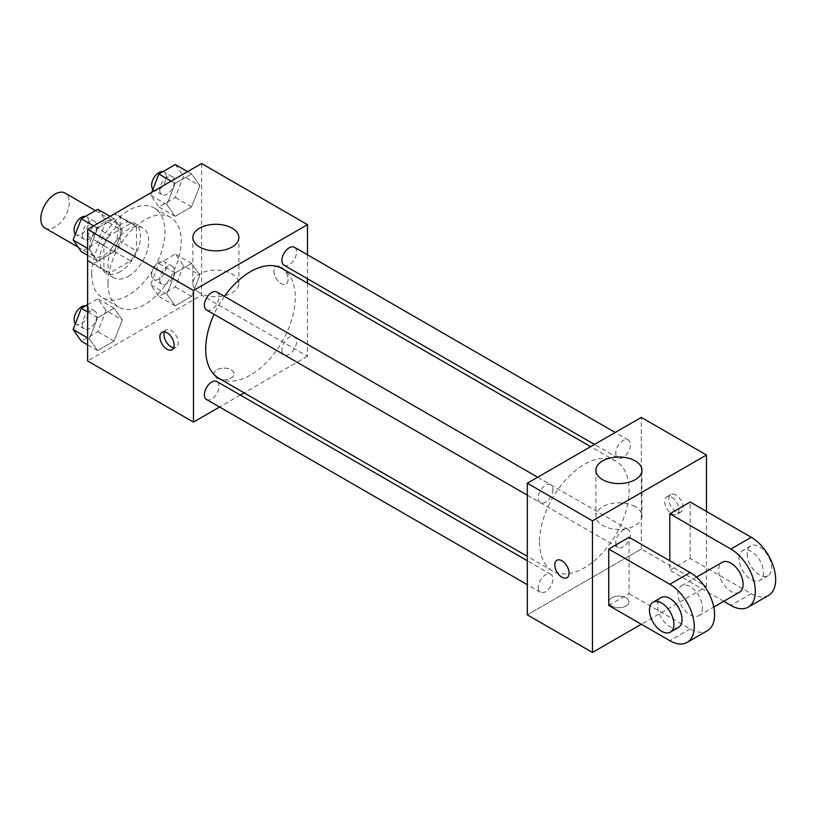 <?xml version="1.0" encoding="UTF-8"?>
<svg xmlns="http://www.w3.org/2000/svg" width="816" height="816" viewBox="0 0 816 816"><rect width="100%" height="100%" fill="white"/><g stroke="black" fill="none" stroke-linecap="round" stroke-linejoin="round"><path stroke-width="0.61" stroke-dasharray="4.08 3.06" d="M44.972 228.011A20.155 11.638 120 0 0 65.127 216.373A20.155 11.638 120 0 0 65.127 193.106M89.658 246.983A20.155 11.638 120 0 0 93.83 256.214A20.155 11.638 120 0 0 113.985 244.576A20.155 11.638 120 0 0 113.985 221.309A20.155 11.638 120 0 0 98.45 226.705A20.155 11.638 120 0 0 89.658 246.983M93.463 225.991L114.352 213.925A27.356 15.8 120 0 1 117.586 215.067A27.356 15.8 120 0 1 120.187 217.301L120.187 241.424A27.356 15.8 120 0 1 114.352 251.532L93.463 263.599A27.356 15.8 120 0 1 90.229 262.456A27.356 15.8 120 0 1 87.618 260.222L87.618 236.099A27.356 15.8 120 0 1 93.463 225.991L109.742 235.385L130.631 223.329L114.352 213.925M114.352 251.532L130.631 260.936L109.742 272.993L93.463 263.599M87.618 260.222L103.907 269.627L103.907 245.504L87.618 236.099M103.907 269.627A27.356 15.8 120 0 0 106.508 271.861A27.356 15.8 120 0 0 109.742 272.993M130.631 260.936A27.356 15.8 120 0 0 136.476 250.818L120.187 241.424M130.631 223.329A27.356 15.8 120 0 1 133.875 224.471A27.356 15.8 120 0 1 136.476 226.705L136.476 250.818M109.742 235.385A27.356 15.8 120 0 0 103.907 245.504M120.187 271.667A28.784 16.626 -60 0 1 105.794 273.095A28.784 16.626 -60 0 1 105.794 239.853A28.784 16.626 -60 0 1 134.589 223.227A28.784 16.626 -60 0 1 138.995 246.299A28.784 16.626 -60 0 1 120.187 271.667M128.336 276.369A28.784 16.626 120 0 0 147.135 251.002A28.784 16.626 120 0 0 142.729 227.929A28.784 16.626 120 0 0 120.544 235.64A28.784 16.626 120 0 0 107.977 264.619A28.784 16.626 120 0 0 113.934 277.797A28.784 16.626 120 0 0 128.336 276.369M136.476 226.705L120.187 217.301M91.688 274.023A51.816 29.917 120 0 0 102.428 297.738A51.816 29.917 120 0 0 154.244 267.821A51.816 29.917 120 0 0 154.244 207.988A51.816 29.917 120 0 0 114.311 221.87A51.816 29.917 120 0 0 91.688 274.023M107.977 283.417A51.816 29.917 120 0 0 118.708 307.142A51.816 29.917 120 0 0 170.524 277.226A51.816 29.917 120 0 0 170.524 217.393A51.816 29.917 120 0 0 130.601 231.275A51.816 29.917 120 0 0 107.977 283.417M199.828 275.145L191.607 296.351L175.154 305.847L166.923 294.148L175.154 272.942L191.607 263.435L199.828 275.145L191.607 296.351L175.154 305.847L166.923 294.148L175.154 272.942L191.607 263.435L199.828 275.145L183.549 265.741L175.318 286.946L158.865 296.443L150.634 284.743L158.865 263.537L175.318 254.041L183.549 265.741M199.828 185.63L191.607 206.836L175.154 216.342L166.923 204.632L175.154 183.427L191.607 173.93L199.828 185.63L191.607 206.836L175.154 216.342L166.923 204.632L175.154 183.427L191.607 173.93L199.828 185.63L183.549 176.236L175.318 197.431L158.865 206.938L150.634 195.228L151.766 192.321M201.613 163.547L201.613 295.178L87.618 360.988M122.318 319.903L114.087 341.098L97.634 350.605L89.403 338.895L97.634 317.689L114.087 308.193L122.318 319.903L114.087 341.098L97.634 350.605L89.403 338.895L97.634 317.689L114.087 308.193L122.318 319.903L106.029 310.498L97.798 331.704L81.345 341.2M122.318 230.387L114.087 251.593L97.634 261.089L89.403 249.39L97.634 228.184L114.087 218.688L122.318 230.387L114.087 251.593L97.634 261.089L89.403 249.39L97.634 228.184L114.087 218.688L122.318 230.387L106.029 220.983L97.798 242.189L81.345 251.695M307.469 283.152L307.469 356.286L201.613 295.178M307.469 356.286L244.137 392.853M240.312 395.056L219.586 407.031M216.883 378.032A10.078 5.814 0 0 0 227.868 379.297A10.078 5.814 0 0 0 234.08 373.922A10.078 5.814 0 0 0 224.012 368.098A10.078 5.814 0 0 0 213.935 373.922A10.078 5.814 0 0 0 216.883 378.032A10.078 5.814 0 0 0 227.868 379.287A10.078 5.814 0 0 0 234.08 373.912A10.078 5.814 0 0 0 224.012 368.098A10.078 5.814 0 0 0 213.935 373.912A10.078 5.814 0 0 0 216.883 378.022M218.8 378.226A63.332 36.567 120 0 0 282.142 341.659A63.332 36.567 120 0 0 282.142 268.535M224.41 296.371A63.332 36.567 120 0 0 214.047 314.323M307.469 254.816L307.469 278.746M284.05 265.22A10.363 5.987 120 0 0 294.413 259.243A10.363 5.987 120 0 0 294.413 247.268M281.897 349.993A10.363 5.987 120 0 0 284.05 354.736A10.363 5.987 120 0 0 294.413 348.748A10.363 5.987 120 0 0 294.413 336.784A10.363 5.987 120 0 0 286.426 339.558A10.363 5.987 120 0 0 281.897 349.993M206.53 399.483A10.363 5.987 120 0 0 216.893 393.506A10.363 5.987 120 0 0 216.893 381.541M216.893 292.026A10.363 5.987 -60 0 1 219.045 296.769A10.363 5.987 -60 0 1 214.516 307.204A10.363 5.987 -60 0 1 206.53 309.978M273.88 271.085A10.078 5.814 -120 0 0 278.276 281.224A10.078 5.814 -120 0 0 286.049 283.917A10.078 5.814 -120 0 0 286.049 272.289A10.078 5.814 -120 0 0 275.971 266.465A10.078 5.814 -120 0 0 273.88 271.085A10.078 5.814 -120 0 0 278.276 281.224A10.078 5.814 -120 0 0 286.039 283.927A10.078 5.814 -120 0 0 286.039 272.289A10.078 5.814 -120 0 0 275.961 266.475A10.078 5.814 -120 0 0 273.88 271.085M164.465 331.857A10.078 5.814 60 0 1 166.076 329.919A10.078 5.814 60 0 1 173.839 332.612A10.078 5.814 60 0 1 178.235 342.751A10.078 5.814 60 0 1 176.154 347.371A10.078 5.814 60 0 1 173.665 347.789M199.583 292.791A23.032 13.301 180 0 1 192.831 283.397A23.032 13.301 180 0 1 215.863 270.096A23.032 13.301 180 0 1 238.894 283.397A23.032 13.301 180 0 1 224.675 295.678A23.032 13.301 180 0 1 199.583 292.791M539.529 541.977A63.332 36.567 120 0 0 552.656 570.976A63.332 36.567 120 0 0 615.988 534.409A63.332 36.567 120 0 0 615.988 461.275A63.332 36.567 120 0 0 567.181 478.247A63.332 36.567 120 0 0 539.529 541.977M552.891 489.518A10.363 5.987 -60 0 1 548.362 499.943A10.363 5.987 -60 0 1 540.376 502.727A10.363 5.987 -60 0 1 540.376 490.753A10.363 5.987 -60 0 1 550.739 484.775A10.363 5.987 -60 0 1 552.891 489.518M615.754 542.732A10.363 5.987 120 0 0 617.896 547.475A10.363 5.987 120 0 0 628.259 541.498A10.363 5.987 120 0 0 628.259 529.523A10.363 5.987 120 0 0 620.272 532.307A10.363 5.987 120 0 0 615.754 542.732M538.234 587.489A10.363 5.987 120 0 0 540.376 592.232A10.363 5.987 120 0 0 550.739 586.245A10.363 5.987 120 0 0 550.739 574.28A10.363 5.987 120 0 0 542.752 577.055A10.363 5.987 120 0 0 538.234 587.489M615.754 453.227A10.363 5.987 120 0 0 617.896 457.97A10.363 5.987 120 0 0 628.259 451.982A10.363 5.987 120 0 0 628.259 440.018A10.363 5.987 120 0 0 620.272 442.792A10.363 5.987 120 0 0 615.754 453.227M641.315 549.035L527.32 614.846L641.315 549.035L641.315 417.404L641.315 549.035L706.462 586.643L641.315 624.25M97.798 209.284L106.029 220.983M82.243 234.722A10.363 5.987 120 0 0 84.395 239.465A10.363 5.987 120 0 0 94.758 233.478A10.363 5.987 120 0 0 94.758 221.513A10.363 5.987 120 0 0 86.771 224.288A10.363 5.987 120 0 0 82.243 234.722M114.087 251.593L97.798 242.189M97.634 261.089L87.618 255.316M89.403 249.39L87.618 248.36M97.634 228.184L93.646 225.879M114.087 218.688L110.099 216.383M75.409 234.08A10.363 5.987 120 0 0 76.245 234.763A10.363 5.987 120 0 0 86.618 228.776A10.363 5.987 120 0 0 86.618 216.811A10.363 5.987 120 0 0 85.486 216.393M175.318 164.526L183.549 176.236M159.763 189.965A10.363 5.987 120 0 0 161.915 194.708A10.363 5.987 120 0 0 172.278 188.72A10.363 5.987 120 0 0 172.278 176.756A10.363 5.987 120 0 0 164.291 179.53A10.363 5.987 120 0 0 159.763 189.965M191.607 206.836L175.318 197.431M175.154 216.342L158.865 206.938M166.923 204.632L150.634 195.228M175.154 183.427L171.156 181.121M191.607 173.93L187.619 171.625M152.929 189.332A10.363 5.987 120 0 0 153.765 190.006A10.363 5.987 120 0 0 164.128 184.018A10.363 5.987 120 0 0 164.128 172.054A10.363 5.987 120 0 0 162.996 171.635M87.618 304.674L97.798 298.789L106.029 310.498M82.243 324.227A10.363 5.987 120 0 0 84.395 328.97A10.363 5.987 120 0 0 94.758 322.983A10.363 5.987 120 0 0 94.758 311.018A10.363 5.987 120 0 0 86.771 313.793A10.363 5.987 120 0 0 82.243 324.227M114.087 341.098L97.798 331.704M97.634 350.605L87.618 344.821M89.403 338.895L87.618 337.865M97.634 317.689L87.618 311.916M114.087 308.193L97.798 298.789M75.409 323.595A10.363 5.987 120 0 0 76.245 324.268A10.363 5.987 120 0 0 86.618 318.291A10.363 5.987 120 0 0 86.618 306.316A10.363 5.987 120 0 0 85.486 305.908M159.763 279.47A10.363 5.987 120 0 0 161.915 284.213A10.363 5.987 120 0 0 172.278 278.236A10.363 5.987 120 0 0 172.278 266.271A10.363 5.987 120 0 0 164.291 269.045A10.363 5.987 120 0 0 159.763 279.47M191.607 296.351L175.318 286.946M175.154 305.847L158.865 296.443M166.923 294.148L150.634 284.743M175.154 272.942L158.865 263.537M191.607 263.435L175.318 254.041M151.623 274.768A10.363 5.987 120 0 0 153.765 279.521A10.363 5.987 120 0 0 164.128 273.533A10.363 5.987 120 0 0 164.128 261.569A10.363 5.987 120 0 0 156.142 264.343A10.363 5.987 120 0 0 151.623 274.768M566.967 577.738L566.967 577.738A10.078 5.814 -120 0 0 566.967 566.1A10.078 5.814 -120 0 0 556.9 560.286A10.078 5.814 -120 0 0 556.889 560.286L556.9 560.286M635.205 506.695A23.032 13.301 0 0 0 610.113 503.809A23.032 13.301 0 0 0 595.894 516.1A23.032 13.301 0 0 0 618.926 529.39A23.032 13.301 0 0 0 641.957 516.1A23.032 13.301 0 0 0 635.205 506.695M675.923 494.965A10.078 5.814 -120 0 0 670.885 494.476A10.078 5.814 -120 0 0 670.885 506.104A10.078 5.814 -120 0 0 680.962 511.928A10.078 5.814 -120 0 0 682.502 503.849A10.078 5.814 -120 0 0 675.923 494.965M706.462 511.428L706.462 586.643M671.823 497.342A10.078 5.814 60 0 1 678.402 506.216A10.078 5.814 60 0 1 676.852 514.294A10.078 5.814 60 0 1 666.784 508.47A10.078 5.814 60 0 1 666.784 496.842A10.078 5.814 60 0 1 671.823 497.342M626.045 606.033A10.078 5.814 0 0 0 629.003 601.922A10.078 5.814 0 0 0 618.926 596.108A10.078 5.814 0 0 0 608.848 601.922A10.078 5.814 0 0 0 615.07 607.298A10.078 5.814 0 0 0 626.045 606.033A10.078 5.814 180 0 1 615.07 607.288A10.078 5.814 180 0 1 608.848 601.912A10.078 5.814 180 0 1 618.926 596.098A10.078 5.814 180 0 1 629.003 601.912A10.078 5.814 180 0 1 626.045 606.023M608.746 605.441L629.105 593.691L629.105 537.275M768.519 595.405A34.547 19.941 60 0 1 751.24 593.691L690.173 558.44L669.814 570.19L669.814 560.786M690.173 558.44L690.173 502.024M702.382 607.798A17.269 9.976 60 0 1 698.812 615.703A17.269 9.976 60 0 1 681.533 605.727A17.269 9.976 60 0 1 681.533 585.786A17.269 9.976 60 0 1 694.844 590.417A17.269 9.976 60 0 1 702.382 607.798M629.105 593.691L690.173 628.952A34.547 19.941 -120 0 0 707.441 630.666M739.52 592.202A17.269 9.976 60 0 1 722.252 582.226A17.269 9.976 60 0 1 722.252 562.285M723.731 601.31L669.814 570.19M678.453 627.453A17.269 9.976 60 0 1 661.174 617.488A17.269 9.976 60 0 1 661.174 597.536M739.031 558.44A17.269 9.976 60 0 1 742.601 550.525A17.269 9.976 60 0 1 759.88 560.5A17.269 9.976 60 0 1 759.88 580.441A17.269 9.976 60 0 1 746.569 575.821A17.269 9.976 60 0 1 739.031 558.44M747.17 553.738A17.269 9.976 -120 0 0 754.708 571.118A17.269 9.976 -120 0 0 768.019 575.749A17.269 9.976 -120 0 0 768.019 555.798A17.269 9.976 -120 0 0 750.751 545.822A17.269 9.976 -120 0 0 747.17 553.738M690.173 628.952L669.814 640.703M751.24 593.691L730.881 605.441M78.173 247.177L93.83 256.214M95.472 210.63L113.985 221.309M142.729 227.929L134.589 223.227M113.934 277.797L105.794 273.095M133.875 224.471L117.586 215.067M106.508 271.861L90.229 262.456M170.524 217.393L154.244 207.988M118.708 307.142L102.428 297.738M166.076 329.919L161.976 332.285M176.154 347.371L172.043 349.738M238.894 283.397L238.894 237.589M192.831 283.397L192.831 237.589M615.988 461.275L590.651 446.648M552.656 570.976L527.32 556.349M527.32 495.179L540.376 502.727M537.683 477.238L550.739 484.775M628.259 529.523L294.413 336.784M617.896 547.475L284.05 354.736M550.739 574.28L527.32 560.755M540.376 592.232L527.32 584.695M628.259 440.018L615.203 432.48M617.896 457.97L594.476 444.445M94.758 221.513L86.618 216.811M84.395 239.465L76.245 234.763M172.278 176.756L164.128 172.054M161.915 194.708L153.765 190.006M94.758 311.018L86.618 306.316M84.395 328.97L76.245 324.268M172.278 266.271L164.128 261.569M161.915 284.213L153.765 279.521M595.894 470.291L595.894 516.1M641.957 470.291L641.957 516.1M670.885 494.476L666.784 496.842M680.962 511.928L676.852 514.294M698.812 615.703L713.765 607.063M681.533 585.786L696.497 577.147M750.751 545.822L742.601 550.525M768.019 575.749L759.88 580.441"/><path stroke-width="1.22" d="M95.472 210.63L65.127 193.106A20.155 11.638 120 0 0 49.592 198.502A20.155 11.638 120 0 0 40.8 218.78A20.155 11.638 120 0 0 44.972 228.011L78.173 247.177M219.586 407.031L193.474 422.107L87.618 360.988L87.618 229.357L201.613 163.547L307.469 224.655L307.469 254.816M244.137 392.853L240.312 395.056M214.047 314.323A63.332 36.567 120 0 0 205.683 349.238A63.332 36.567 120 0 0 218.8 378.226L527.32 556.349M590.651 446.648L282.142 268.535A63.332 36.567 120 0 0 224.41 296.371M307.469 278.746L307.469 283.152M193.474 422.107L193.474 290.476L307.469 224.655M615.203 432.48L294.413 247.268A10.363 5.987 120 0 0 286.426 250.053A10.363 5.987 120 0 0 281.897 260.477A10.363 5.987 120 0 0 284.05 265.22L594.476 444.445M527.32 560.755L216.893 381.541A10.363 5.987 120 0 0 208.906 384.316A10.363 5.987 120 0 0 204.388 394.74A10.363 5.987 120 0 0 206.53 399.483L527.32 584.695M527.32 495.179L206.53 309.978A10.363 5.987 -60 0 1 206.53 298.013A10.363 5.987 -60 0 1 216.893 292.026L537.683 477.238M193.474 290.476L87.618 229.357M199.583 246.983A23.032 13.301 180 0 1 192.831 237.589A23.032 13.301 180 0 1 215.863 224.288A23.032 13.301 180 0 1 238.894 237.589A23.032 13.301 180 0 1 224.675 249.869A23.032 13.301 180 0 1 199.583 246.983M174.134 345.127A10.078 5.814 60 0 1 172.043 349.738A10.078 5.814 60 0 1 161.976 343.913A10.078 5.814 60 0 1 161.976 332.285A10.078 5.814 60 0 1 169.738 334.978A10.078 5.814 60 0 1 174.134 345.127M173.665 347.789A10.078 5.814 60 0 1 166.076 341.547A10.078 5.814 60 0 1 164.465 331.857M641.315 624.25L592.457 652.453L527.32 614.846L527.32 483.215L641.315 417.404L706.462 455.012L706.462 511.428M87.618 255.316L81.345 251.695L73.124 239.986L81.345 218.78L97.798 209.284L110.099 216.383M87.618 248.36L73.124 239.986M93.646 225.879L81.345 218.78M85.486 216.393A10.363 5.987 120 0 0 77.969 220.33A10.363 5.987 120 0 0 74.103 230.02A10.363 5.987 120 0 0 75.409 234.08M151.766 192.321L158.865 174.032L175.318 164.526L187.619 171.625M171.156 181.121L158.865 174.032M162.996 171.635A10.363 5.987 120 0 0 155.479 175.573A10.363 5.987 120 0 0 151.623 185.263A10.363 5.987 120 0 0 152.929 189.332M87.618 344.821L81.345 341.2L73.124 329.501L81.345 308.295L87.618 304.674M87.618 337.865L73.124 329.501M87.618 311.916L81.345 308.295M85.486 305.908A10.363 5.987 120 0 0 77.969 309.835A10.363 5.987 120 0 0 74.103 319.525A10.363 5.987 120 0 0 75.409 323.595M561.928 577.238A10.078 5.814 -120 0 0 566.967 577.738A10.078 5.814 60 0 1 561.928 577.238A10.078 5.814 60 0 1 555.339 568.364A10.078 5.814 60 0 1 556.889 560.286A10.078 5.814 -120 0 0 555.349 568.364A10.078 5.814 -120 0 0 561.928 577.238M556.889 560.286A10.078 5.814 60 0 1 566.967 566.1A10.078 5.814 60 0 1 566.967 577.738M592.457 652.453L592.457 520.822L527.32 483.215L641.315 417.404M527.32 614.846L527.32 483.215M635.205 460.887A23.032 13.301 180 0 1 641.957 470.291A23.032 13.301 180 0 1 618.926 483.582A23.032 13.301 180 0 1 595.894 470.291A23.032 13.301 180 0 1 610.113 458A23.032 13.301 180 0 1 635.205 460.887M592.457 520.822L706.462 455.012M608.746 605.441L608.746 549.035L669.814 584.287A34.547 19.941 60 0 1 692.386 614.734A34.547 19.941 60 0 1 687.092 642.416A34.547 19.941 60 0 1 669.814 640.703L608.746 605.441M687.092 642.416L707.441 630.666A34.547 19.941 -120 0 0 712.745 602.983A34.547 19.941 -120 0 0 690.173 572.536L629.105 537.275L608.746 549.035M669.814 560.786L669.814 513.774L690.173 502.024L751.24 537.275A34.547 19.941 60 0 1 773.813 567.722A34.547 19.941 60 0 1 768.519 595.405L748.16 607.155A34.547 19.941 60 0 1 730.881 605.441L723.731 601.31M696.497 577.147L722.252 562.285A17.269 9.976 60 0 1 735.563 566.906A17.269 9.976 60 0 1 743.101 584.287A17.269 9.976 60 0 1 739.52 592.202L713.765 607.063M751.24 537.275L730.881 549.035L669.814 513.774M730.881 549.035A34.547 19.941 60 0 1 753.454 579.472A34.547 19.941 60 0 1 748.16 607.155M653.035 602.239L661.174 597.536A17.269 9.976 60 0 1 674.485 602.167A17.269 9.976 60 0 1 682.033 619.548A17.269 9.976 60 0 1 678.453 627.453L670.313 632.155A17.269 9.976 60 0 1 653.035 622.18A17.269 9.976 60 0 1 653.035 602.239A17.269 9.976 60 0 1 666.346 606.869A17.269 9.976 60 0 1 673.883 624.25A17.269 9.976 60 0 1 670.313 632.155M690.173 572.536L669.814 584.287"/></g></svg>
